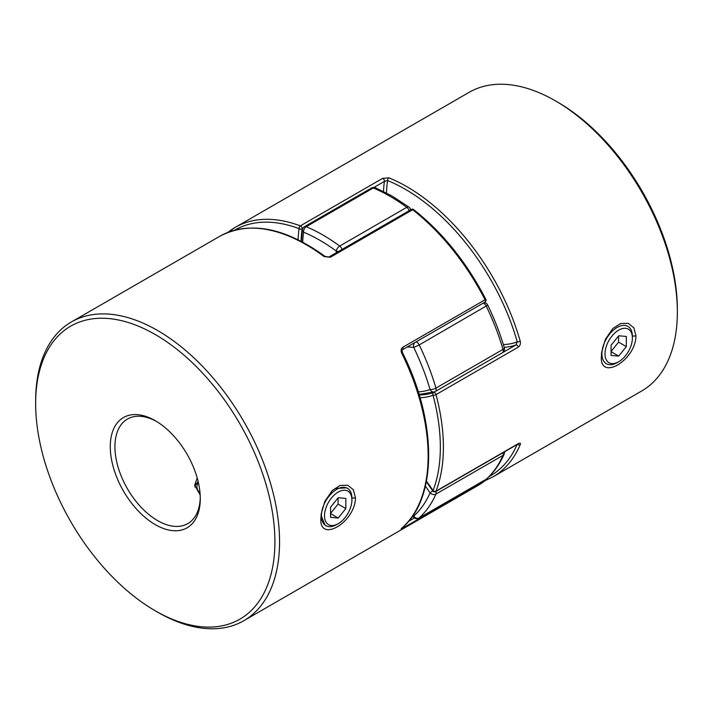 <?xml version="1.0" encoding="UTF-8"?>
<svg xmlns="http://www.w3.org/2000/svg" width="713" height="713" viewBox="0 0 713 713"><rect width="100%" height="100%" fill="white"/><g stroke="black" fill="none" stroke-linecap="round" stroke-linejoin="round"><path stroke-width="1.07" d="M194.854 487.05A21.559 12.451 180 0 1 198.187 481.756M198.357 482.487A19.367 11.185 0 0 0 200.014 492.852M351.901 499.973A19.367 11.185 120 0 0 338.212 492.068A19.367 11.185 120 0 0 324.513 515.784A19.367 11.185 120 0 0 338.212 523.69A19.367 11.185 120 0 0 351.901 499.973L351.901 498.182A21.559 12.451 -60 0 0 347.436 488.316L346.571 487.817L335.172 488.521L331.688 491.114M338.212 523.69L336.661 524.59A21.559 12.451 -60 0 1 325.877 525.65A21.559 12.451 -60 0 1 321.411 515.784A21.559 12.451 -60 0 1 330.823 494.091A21.559 12.451 -60 0 1 347.436 488.316M330.582 517.362L338.212 518.039L345.832 508.556L345.832 498.396L338.212 497.719L330.582 507.201L330.582 517.362M330.582 513.636L338.212 518.039M330.582 513.422L338.087 504.091L338.087 497.87M338.087 504.091L345.832 508.556M632.395 338.033A19.367 11.185 -60 0 1 618.697 361.749A19.367 11.185 -60 0 1 604.998 353.844A19.367 11.185 -60 0 1 618.697 330.128A19.367 11.185 -60 0 1 632.395 338.033L632.395 336.242A21.559 12.451 120 0 0 627.93 326.376A21.559 12.451 120 0 0 611.317 332.151A21.559 12.451 120 0 0 601.906 353.844A21.559 12.451 120 0 0 606.371 363.71A21.559 12.451 120 0 0 617.146 362.65L618.697 361.749M626.317 346.616L618.697 356.099L611.077 355.422L611.077 345.261L618.697 335.778L626.317 336.456L626.317 346.616L618.572 342.151L611.077 351.482M611.077 351.705L618.697 356.099M618.572 335.93L618.572 342.151M321.269 513.396L321.171 515.642L325.021 525.16L325.877 525.65M355.475 497.906C355.154 522.602 318.533 543.761 320.939 517.843L321.162 514.162L324.825 501.391L332.338 490.464L340.137 485.455L347.819 485.259L353.39 489.778L355.475 497.906L351.661 498.048M155.282 524.643A63.653 36.746 60 0 1 110.274 446.686A63.653 36.746 60 0 1 155.282 420.706L155.282 420.706A63.653 36.746 60 0 1 200.282 498.654A63.653 36.746 60 0 1 155.282 524.643M156.459 421.401A60.364 34.848 -120 0 0 127.422 419.057A60.364 34.848 -120 0 0 118.171 467.425A60.364 34.848 -120 0 0 157.6 520.624A60.364 34.848 -120 0 0 187.786 523.609A60.364 34.848 -120 0 0 200.273 497.291M155.282 610.809A169.177 97.681 -120 0 0 274.906 541.737A169.177 97.681 -120 0 0 155.282 334.54A169.177 97.681 -120 0 0 35.65 403.603A169.177 97.681 -120 0 0 155.274 610.809A169.177 97.681 -120 0 0 155.282 610.809L157.6 612.155A172.466 99.57 60 0 1 157.6 612.146L157.6 612.146A172.466 99.57 60 0 0 243.837 620.693L477.79 485.615A172.466 99.57 -120 0 0 485.045 480.66L402.72 528.19A2.157 1.248 -120 0 0 403.068 527.059M35.65 403.603L35.65 400.92A172.466 99.57 60 0 1 71.371 321.973A172.466 99.57 60 0 1 157.6 330.511A172.466 99.57 60 0 1 270.272 482.496A172.466 99.57 60 0 1 243.837 620.693M197.198 477.968L194.694 485.161L200.184 495.036M402.587 349.664A2.157 1.248 -120 0 0 402.631 349.637C402.043 349.575 401.989 350.582 402.471 352.632L402.471 352.632C437.345 421.846 437.568 498.405 401.963 528.057A2.157 1.747 -131.3 0 1 401.731 528.226C400.661 529.18 400.991 529.171 402.72 528.19M402.72 347.32L485.045 299.79A2.157 1.248 -120 0 1 485.393 301.127A2.157 1.248 -120 0 1 484.947 302.116L402.631 349.637A2.157 1.248 -120 0 0 402.72 347.32C400.991 348.71 400.661 350.671 401.731 353.185L402.471 352.632M328.987 256.974L325.128 256.448A2.157 1.052 -53.2 0 1 325.146 256.457A2.157 1.052 -53.2 0 1 325.137 256.448A2.157 1.052 -53.2 0 0 324.067 256.564L330.333 257.259A2.157 1.248 -120 0 0 330.066 257.081A2.157 1.248 -120 0 0 328.987 256.974L411.303 209.453A2.157 1.248 -120 0 1 412.381 209.56A2.157 1.248 -120 0 1 412.649 209.738L330.333 257.259M413.709 209.613A2.157 1.007 -52 0 0 412.649 209.738A172.466 99.57 -120 0 1 485.045 299.79L485.794 299.264C466.685 262.446 442.657 232.563 413.709 209.613A2.157 2.157 0 0 0 411.303 209.453M485.776 479.519A2.157 1.756 -128.7 0 1 485.223 480.544L485.223 480.544A2.157 1.756 -128.7 0 1 485.045 480.66A2.157 1.248 60 0 0 485.393 479.742A2.157 1.248 60 0 0 485.393 479.733M635.96 335.966L633.884 327.855L628.296 323.328L620.658 323.515L612.823 328.524L605.31 339.459L601.656 352.249L601.433 355.912C599.009 381.803 635.622 360.689 635.96 335.966L632.155 336.108M227.964 232.331A172.466 99.57 60 0 1 235.21 227.385L469.163 92.307A172.466 99.57 60 0 1 555.4 100.845A172.466 99.57 60 0 1 555.4 100.854A172.466 99.57 60 0 1 677.35 312.08A172.466 99.57 60 0 1 641.629 391.027L493.04 476.819A172.466 99.57 60 0 0 520.214 444.707C520.775 443.112 520.142 442.755 518.324 443.62A2.157 1.248 60 0 1 517.968 444.056L435.652 491.587A2.157 1.248 -120 0 0 436.008 491.15L518.324 443.62M502.54 352.685L515.927 344.949A2.157 1.248 60 0 1 518.324 347.097C520.142 345.698 520.775 343.711 520.214 341.153A2.157 0.704 -16 0 1 517.273 341.866L515.927 344.949A114.98 66.38 60 0 1 504.18 347.329M383.514 191.449A114.98 66.38 60 0 1 384.441 181.378L387.631 180.594A2.157 1.417 -67.9 0 1 388.933 177.84L382.667 178.348L300.351 225.869A2.157 1.444 110.5 0 0 299.095 228.632A2.157 1.426 8.5 0 0 302.125 228.9A114.98 66.38 -120 0 0 301.127 241.252M557.718 102.191L555.4 100.854L557.726 102.191A169.177 97.681 -120 0 0 557.718 102.191M677.35 312.08L677.35 309.397A169.177 97.681 -120 0 0 557.726 102.191M517.495 444.333A2.157 1.613 23.1 0 0 520.214 444.707M426.436 481.195A117.137 67.628 60 0 1 433.049 490.597L430.073 492.897A110.667 63.894 -120 0 0 425.385 486.141M419.226 394.949A114.98 66.38 -120 0 0 433.611 392.48A2.157 1.747 70.3 0 0 433.049 395.278A170.309 98.332 -120 0 1 433.049 490.597A2.157 1.595 21.1 0 0 436.008 491.15A172.466 99.57 60 0 0 436.008 394.628A2.157 0.74 -15 0 1 433.049 395.278A117.137 67.628 60 0 1 420.055 397.756M418.959 518.093A4.314 2.487 -120 0 0 419.208 517.914L486.275 479.189A172.466 99.57 -120 0 0 503.021 455.366A4.314 3.244 -156.2 0 0 504.144 454.154C499.777 464.029 493.993 472.256 486.765 478.833L486.765 478.833A4.314 3.494 -132.2 0 1 486.275 479.189A4.314 2.487 60 0 1 486.025 479.368L418.959 518.093A4.314 4.314 0 0 1 413.718 517.38A4.314 1.426 -44.4 0 1 413.754 516.123A168.152 97.084 -120 0 0 430.073 492.897A4.314 3.244 -156.2 0 0 435.946 494.091A172.466 99.57 60 0 1 419.208 517.914A4.314 3.494 -132.2 0 1 413.754 516.123A110.667 63.894 -120 0 1 413.032 515.392M414.69 342.677A4.314 3.217 97.6 0 0 413.754 347.472A110.667 63.894 -120 0 0 407.194 347.008M338.622 251.413A4.314 2.068 172.8 0 1 336.242 251.047A168.152 97.084 -120 0 0 303.586 232.197A4.314 2.843 -171.6 0 1 302.374 229.809L301.403 241.395M484.011 302.66L484.439 302.713A4.314 3.217 97.6 0 0 483.931 302.704M484.439 302.713A4.314 4.314 0 0 1 487.754 305.111L419.208 344.94L413.754 347.472A168.152 97.084 -120 0 1 430.073 389.548A4.314 1.373 163.7 0 0 435.946 388.095L503.021 349.37A172.466 99.57 -120 0 0 486.275 306.216A4.314 2.487 60 0 0 483.156 303.15M487.754 305.111C494.599 319.228 500.125 333.479 504.332 347.855A4.314 1.373 163.7 0 1 503.021 349.37A4.314 2.487 60 0 1 503.244 350.823A4.314 2.487 60 0 1 502.353 352.801A4.314 2.487 60 0 1 502.112 352.908M504.332 347.855A4.314 4.314 0 0 1 502.353 352.801L435.278 391.526A4.314 2.487 -120 0 1 435.037 391.633A4.314 3.503 -109.6 0 1 434.574 391.856A4.314 3.503 -109.6 0 1 430.073 389.548A110.667 63.894 -120 0 1 418.264 391.838M321.171 515.642L320.939 517.843M401.731 528.226A172.466 99.57 -120 0 0 401.731 353.185M324.067 256.564A172.466 99.57 -120 0 0 306.198 244.728A172.466 99.57 -120 0 0 219.96 236.181L71.371 321.973M408.549 521.337L414.405 517.95M601.665 353.71L601.433 355.912M388.933 177.84A172.466 99.57 60 0 1 406.802 186.637A172.466 99.57 60 0 1 520.214 341.153M518.324 347.097L436.008 394.628A2.157 1.248 60 0 0 434.574 392.64A2.157 1.248 60 0 0 433.611 392.48L435.09 391.624M227.777 232.456L235.21 227.385A172.466 99.57 60 0 1 300.351 225.869A2.157 1.248 60 0 1 300.619 225.994A2.157 1.248 60 0 1 302.143 228.632A2.157 1.248 60 0 1 302.125 228.9L302.775 228.525M503.351 344.557A112.823 65.141 -120 0 0 517.273 341.866A170.309 98.332 -120 0 0 405.278 189.275A170.309 98.332 -120 0 0 387.631 180.594A112.823 65.141 -120 0 0 386.508 192.973M489.163 476.542A170.309 98.332 -120 0 0 517.077 444.573M382.667 178.348A2.157 1.248 -120 0 1 384.441 181.378L373.986 187.412M298.114 239.728A117.137 67.628 60 0 1 299.095 228.632A170.309 98.332 -120 0 0 234.8 230.103M419.075 394.449L434.574 391.856A4.314 4.314 0 0 0 435.278 391.526A4.314 2.487 -120 0 0 436.169 389.548A4.314 2.487 -120 0 0 435.946 388.095A172.466 99.57 60 0 0 419.208 344.94A4.314 2.487 -120 0 0 416.802 342.195A4.314 2.487 -120 0 0 416.08 341.875M390.038 196.316A172.466 99.57 -120 0 0 373.291 187.982L306.216 226.707A172.466 99.57 60 0 1 339.709 246.047L406.784 207.323A172.466 99.57 -120 0 0 390.038 196.316M410.617 209.845A4.314 4.314 0 0 0 408.923 207.091L392.195 196.102L375.368 187.733A4.314 2.807 112.7 0 0 373.291 187.982A4.314 2.487 60 0 0 371.553 187.982L304.478 226.707A4.314 4.314 0 0 0 302.374 229.809M503.013 452.693A4.314 2.487 60 0 1 503.244 454.172A4.314 2.487 60 0 1 503.021 455.366L435.946 494.091A4.314 2.487 -120 0 0 436.169 492.897A4.314 2.487 -120 0 0 435.937 491.417M336.438 252.678A110.667 63.894 -120 0 0 336.242 251.047A4.314 2.121 126.4 0 1 339.709 246.047A4.314 2.487 -120 0 1 342.062 249.425M304.478 226.707A4.314 2.487 -120 0 1 306.216 226.707A4.314 2.807 112.7 0 0 303.586 232.197A110.667 63.894 -120 0 0 302.704 242.081M408.923 207.091A4.314 2.121 126.4 0 0 406.784 207.323A4.314 2.487 60 0 1 409.137 210.7M486.765 478.833A4.314 4.314 0 0 1 486.025 479.368A4.314 2.487 60 0 1 485.749 479.501M155.274 610.809L157.6 612.146M484.947 302.116A2.157 2.157 0 0 0 485.794 299.264M477.79 485.615L485.223 480.544A2.157 2.157 0 0 0 485.954 479.412M325.137 256.448C284.968 227.402 249.915 220.647 219.96 236.181M485.09 480.651L493.04 476.819M426.338 481.738L432.773 490.909A2.157 2.157 0 0 0 435.652 491.587M375.368 187.733A4.314 4.314 0 0 0 371.553 187.982M504.144 454.154A4.314 4.314 0 0 0 504.474 451.855M413.718 517.38L412.524 516.141"/></g></svg>
